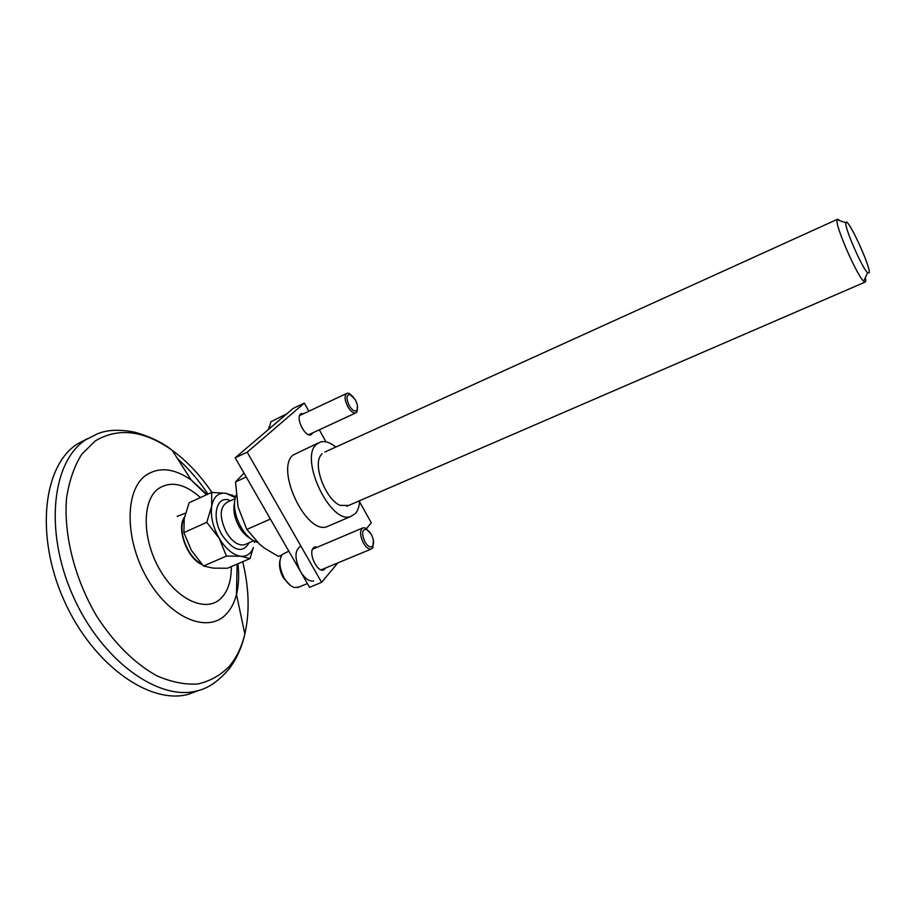 <?xml version="1.0" encoding="UTF-8"?>
<svg xmlns="http://www.w3.org/2000/svg" width="915" height="915" viewBox="0 0 915 915"><rect width="100%" height="100%" fill="white"/><g stroke="black" fill="none" stroke-linecap="round" stroke-linejoin="round"><path stroke-width="1.37" d="M869.25 272.67L867.58 272.784C862.033 267.912 844.385 227.355 845.883 222.94L845.906 222.791C846.89 215.437 870.314 265.556 869.25 272.67M250.058 558.562L253.306 547.502C250.95 553.781 246.787 556.709 240.851 556.263L250.058 558.562L227.458 568.249L213.309 568.135L203.507 566.008L191.384 550.373L183.881 532.599L184.235 518.565L189.165 502.724L211.685 492.407L211.697 506.121C213.607 496.639 218.388 492.373 226.039 493.311L235.247 497.611M254.484 542.504L254.622 541.303L254.484 542.504M865.418 277.542L865.807 281.008L865.03 282.129L863.714 281.248C856.806 275.449 834.983 225.273 837.042 219.943L837.751 219.154L839.661 220.652M257.47 542.401L252.632 540.17C248.331 537.345 244.477 533.045 241.091 527.28C234.983 515.957 233.108 505.846 235.452 496.959L236.116 495.221M201.369 563.72C187.644 557.635 177.19 530.014 184.235 518.599M184.533 517.044C175.92 528.172 187.346 559.042 202.238 564.658M226.451 556.057L240.851 556.263C233.016 555.039 225.765 549 219.108 538.146C212.863 526.88 210.393 516.209 211.697 506.121L206.779 522.339L219.108 538.146L226.451 556.057L203.507 566.008M206.779 522.339L183.881 532.599M235.567 496.616L226.039 493.311L211.685 492.407M281.911 554.959L278.423 556.434L264.538 548.165L259.711 544.402L246.821 529.43L238.072 506.933L235.521 481.931L244.008 473.101M270.382 519.068L246.821 529.43M246.249 477.012L235.521 481.931M280.001 560.232C278.778 565.539 279.899 571.429 283.364 577.891L290.295 585.337M288.82 551.196L282.369 554.41C278.537 560.049 279.178 567.952 284.291 578.108C287.367 583.267 290.741 586.412 294.424 587.521L298.965 587.03M371.216 534.223L366.675 529.419C361.951 529.179 361.368 533.342 364.925 541.909C368.047 546.781 370.678 548.108 372.805 545.878C374.201 542.961 373.675 539.072 371.216 534.223M370.323 532.793L365.508 528.081L363.186 527.772C359.641 530.025 359.709 535.115 363.392 543.064C366 547.41 368.573 549.423 371.124 549.103L372.851 547.822L373.366 540.147M300.852 546.072C294.516 549.972 294.367 558.413 300.406 571.383C304.764 578.452 309.167 581.654 313.616 581.002M87.474 438.685L77.329 443.981C43.417 465.449 34.896 535.138 63.833 599.885C92.449 664.77 149.82 705.099 188.456 694.279L199.241 690.253M269.079 426.767L268.701 429.249M355.317 399.844L350.296 394.594C346.339 394.491 345.973 398.151 349.187 405.574C352.378 410.606 354.974 412.082 356.976 409.977C358.051 407.518 357.502 404.144 355.317 399.844M353.19 396.79L349.061 393.37L347.105 393.221C344.223 395.154 344.429 399.592 347.723 406.546C350.491 411.19 353.144 413.328 355.672 412.974L357.067 411.819L357.41 405.768M286.83 413.797L270.874 421.769L269.033 428.963M308.87 411.212L304.329 403.103L293.189 408.387L235.212 457.786L247.199 452.193L321.623 582.363L337.864 562.897M304.329 403.103L247.199 452.193M235.212 457.786L309.556 587.316L321.623 582.363M366.469 528.607L371.307 522.808L359.572 501.843M326.026 441.865L319.266 429.798M318.043 443.1L293.177 454.972C274.889 468.777 306.01 534.817 326.918 526.708L329.56 525.576M312.976 432.715L310.94 434.819C304.924 437.324 295.328 417.835 300.68 413.992L303.929 413.534M325.969 567.826L323.498 570.068C317.025 572.367 308.081 552.946 313.342 547.982L315.012 546.93L317.448 547.113M321.943 453.76L320.227 456.105C313.25 467.233 326.346 499.842 340.06 505.343L348.592 505.48M335.874 447.046C330.166 442.471 325.042 440.79 320.49 441.979L316.601 444.244C298.839 457.855 330.178 524.467 350.548 516.575L355.443 513.487C357.937 510.559 359.332 506.292 359.652 500.699M230.523 500.711C216.683 494.043 210.759 516.666 222.162 535.241C233.634 551.185 242.624 553.667 249.155 542.709M234.972 498.698L227.446 502.106C219.486 507.013 219.165 517.169 226.474 532.564C232.307 541.794 238.277 545.866 244.397 544.78L246.066 544.059M234.423 503.307C232.959 510.456 234.56 518.325 239.25 526.926C242.361 532.187 245.895 535.916 249.829 538.077M211.925 492.407C200.191 475.125 186.935 461.091 172.169 450.294C162.47 442.563 150.014 436.535 134.791 432.212C119.156 429.112 106.46 429.776 96.693 434.179L85.838 439.738C52.166 461.103 43.92 530.872 72.96 595.837C101.668 660.95 158.924 701.542 197.297 690.825C208.014 688.389 218.479 681.24 228.693 669.38C236.425 659.349 241.812 647.568 244.831 634.038C249.818 612.146 249.109 588.036 242.715 561.707M200.465 497.543C184.453 483.417 170.236 480.592 157.826 489.068C141.585 501.477 142.305 540.651 160.502 570.914C178.471 601.384 207.602 613.039 221.647 597.678C228.212 590.495 231.426 580.133 231.301 566.614M207.053 494.535L191.189 479.998C173.839 468.034 158.569 466.593 145.394 475.674C124.314 491.012 124.772 541.394 148.31 580.339C171.551 619.535 208.986 633.706 226.611 613.725C231.186 608.75 234.469 602.31 236.482 594.43C238.758 585.245 239.238 575.032 237.9 563.777M206.481 494.786L191.189 479.998L172.169 450.294C143.998 430.325 118.355 427.202 95.263 440.927L81.618 454.412C74.218 466.353 69.197 480.913 66.555 498.08C63.467 534.097 74.573 578.577 96.521 615.852C113.803 642.913 135.02 663.821 156.785 675.762C171.197 682.052 184.841 684.797 197.709 684.008C209.81 681.263 220.252 675.476 229.036 666.658C236.425 657.965 241.686 647.088 244.831 634.038L236.482 594.43L237.122 564.109M207.991 494.1C198.898 480.535 188.764 468.755 177.602 458.77M865.03 282.129L346.739 506.281M247.004 543.647L253.627 540.765M232.822 495.964L231.953 494.821M185.493 513.132L177.11 516.415M253.306 547.502L253.398 548.154M867.58 272.784L863.714 281.248M837.236 219.383L324.871 452.044M845.906 222.791L837.076 219.76M366.675 529.419L365.508 528.081M297.581 587.602L307.394 583.564M312.564 549.183L362.432 528.092M321.074 569.862L371.124 549.103M372.805 545.878L372.851 547.822M188.456 694.279L197.297 690.825M350.296 394.594L349.061 393.37M299.651 415.559L346.522 393.496M308.687 434.705L355.672 412.974M356.976 409.977L357.067 411.819M326.918 526.708L350.548 516.575M315.012 546.93L314.142 547.296M301.675 413.431L301.001 413.74"/></g></svg>
